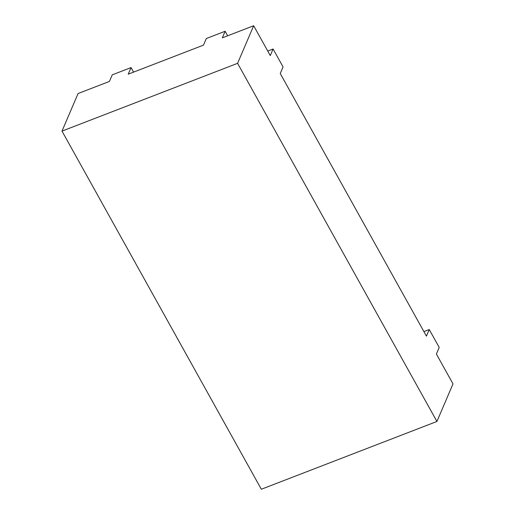 <?xml version="1.0" encoding="UTF-8"?>
<svg xmlns="http://www.w3.org/2000/svg" width="515" height="515" viewBox="0 0 515 515"><rect width="100%" height="100%" fill="white"/><g stroke="black" fill="none" stroke-linecap="round" stroke-linejoin="round"><path stroke-width="0.77" d="M62 131.113L261.337 489.25L436.926 421.463L237.589 63.326L62 131.113L78.074 93.537L109.431 81.434L112.251 74.842L131.061 67.581L133.585 72.106M237.589 63.326L253.663 25.75L222.313 37.852L225.132 31.261L206.315 38.528L203.496 45.12L128.241 74.173L131.061 67.581M253.663 25.75L270.278 55.594L273.098 49.002L283.063 66.911L280.244 73.503L426.426 336.134L429.246 329.542L439.211 347.451L436.392 354.043L453 383.887L436.926 421.463M225.132 31.261L227.649 35.793M267.755 51.062L273.098 49.002M423.903 331.609L429.246 329.542"/></g></svg>
